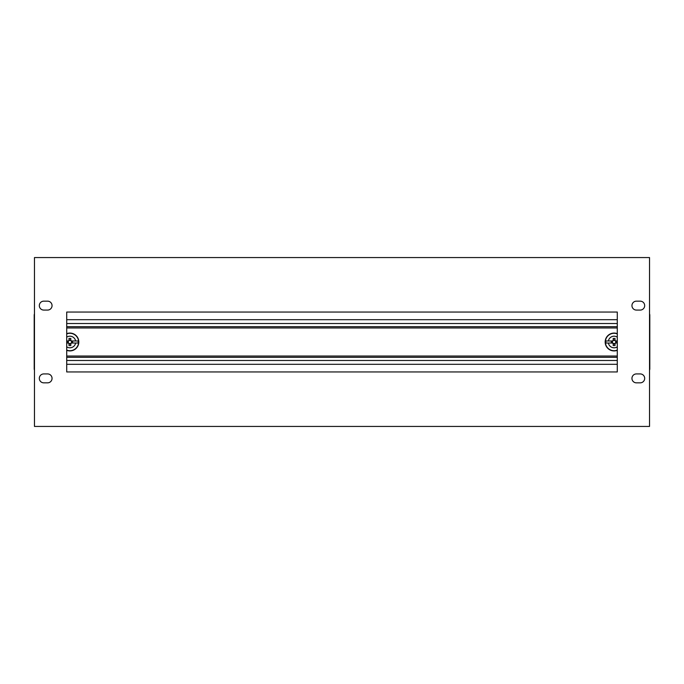 <?xml version="1.0" encoding="UTF-8"?>
<svg xmlns="http://www.w3.org/2000/svg" width="684" height="684" viewBox="0 0 684 684"><rect width="100%" height="100%" fill="white"/><g stroke="black" fill="none" stroke-linecap="round" stroke-linejoin="round"><path stroke-width="1.03" d="M644.687 378.389A4.463 4.463 0 0 0 640.233 373.926L636.402 373.926A4.463 4.463 0 0 0 631.948 378.389A4.463 4.463 0 0 0 636.402 382.843L640.233 382.843A4.463 4.463 0 0 0 644.687 378.389M644.687 305.611A4.463 4.463 0 0 0 640.233 301.157L636.402 301.157A4.463 4.463 0 0 0 631.948 305.611A4.463 4.463 0 0 0 636.402 310.074L640.233 310.074A4.463 4.463 0 0 0 644.687 305.611M52.052 378.389A4.463 4.463 0 0 0 47.598 373.926L43.767 373.926A4.463 4.463 0 0 0 39.313 378.389A4.463 4.463 0 0 0 43.767 382.843L47.598 382.843A4.463 4.463 0 0 0 52.052 378.389M52.052 305.611A4.463 4.463 0 0 0 47.598 301.157L43.767 301.157A4.463 4.463 0 0 0 39.313 305.611A4.463 4.463 0 0 0 43.767 310.074L47.598 310.074A4.463 4.463 0 0 0 52.052 305.611M34.465 257.569L34.465 426.431L649.535 426.431L649.535 257.569L34.465 257.569M66.716 312.049L66.716 371.951L617.284 371.951L617.284 312.049L66.716 312.049M34.465 313.828A3.822 3.822 0 0 0 34.2 315.238L34.2 368.762A3.822 3.822 0 0 0 34.465 370.172M617.284 326.704L66.716 326.704M66.716 357.296L617.284 357.296M66.716 364.307L617.284 364.307M617.284 319.693L66.716 319.693M649.535 370.172A3.822 3.822 0 0 0 649.8 368.762L649.8 315.238A3.822 3.822 0 0 0 649.535 313.828M71.256 342.906A1.633 1.633 0 0 0 68.99 340.641A1.633 1.633 0 0 0 68.537 341.094L67.152 341.094L67.152 342.906L68.537 342.906A1.633 1.633 0 0 0 71.256 342.906L72.641 342.906L72.641 341.094L71.256 341.094M68.537 341.094A1.633 1.633 0 0 0 68.537 342.906M78.822 342A8.918 8.918 0 0 1 66.716 350.336A8.918 8.918 0 0 0 78.822 342A8.918 8.918 0 0 0 66.716 333.664M66.716 350.114A8.721 8.721 0 0 0 78.617 342A8.721 8.721 0 0 0 66.716 333.886M66.716 337.144A5.814 5.814 0 0 1 75.616 340.983L78.121 340.983A8.285 8.285 0 0 1 78.121 343.017L75.616 343.017A5.814 5.814 0 0 1 66.716 346.856M75.616 343.017L71.435 343.017A1.838 1.838 0 0 1 70.803 343.607L70.803 345.574L68.99 345.574L68.99 343.607A1.838 1.838 0 0 1 68.366 343.017L66.716 343.017M67.827 341.094L67.827 342.906M71.965 342.906L71.965 341.094M68.426 341.094A1.727 1.727 0 0 1 68.503 340.983L66.716 340.983M68.366 340.983A1.838 1.838 0 0 1 68.99 340.393L68.99 338.426L70.803 338.426L70.803 340.393A1.838 1.838 0 0 1 71.435 340.983L71.29 340.983A1.727 1.727 0 0 1 71.367 341.094M75.616 340.983L71.435 340.983M70.803 339.931L68.99 339.931M68.99 344.069L70.803 344.069M615.463 342.906A1.633 1.633 0 0 0 613.197 340.641A1.633 1.633 0 0 0 612.744 341.094L611.359 341.094L611.359 342.906L612.744 342.906A1.633 1.633 0 0 0 615.463 342.906L616.848 342.906L616.848 341.094L615.463 341.094M612.744 341.094A1.633 1.633 0 0 0 612.744 342.906M617.284 333.664A8.918 8.918 0 0 0 605.178 342A8.918 8.918 0 0 0 617.284 350.336A8.918 8.918 0 0 1 605.178 342M617.284 333.886A8.721 8.721 0 0 0 605.383 342A8.721 8.721 0 0 0 617.284 350.114M617.284 346.856A5.814 5.814 0 0 1 608.384 343.017L605.879 343.017A8.285 8.285 0 0 1 605.879 340.983L608.384 340.983A5.814 5.814 0 0 1 617.284 337.144M617.284 343.017L615.634 343.017A1.838 1.838 0 0 1 615.01 343.607L615.01 345.574L613.197 345.574L613.197 343.607A1.838 1.838 0 0 1 612.565 343.017L608.384 343.017M612.035 341.094L612.035 342.906M616.173 342.906L616.173 341.094M612.633 341.094A1.727 1.727 0 0 1 612.71 340.983L608.384 340.983M612.565 340.983A1.838 1.838 0 0 1 613.197 340.393L613.197 338.426L615.01 338.426L615.01 340.393A1.838 1.838 0 0 1 615.634 340.983L615.497 340.983A1.727 1.727 0 0 1 615.574 341.094M617.284 340.983L615.634 340.983M615.01 339.931L613.197 339.931M613.197 344.069L615.01 344.069M617.284 356.022L66.716 356.022M66.716 327.978L617.284 327.978M617.284 360.477L66.716 360.477M66.716 323.523L617.284 323.523"/></g></svg>
